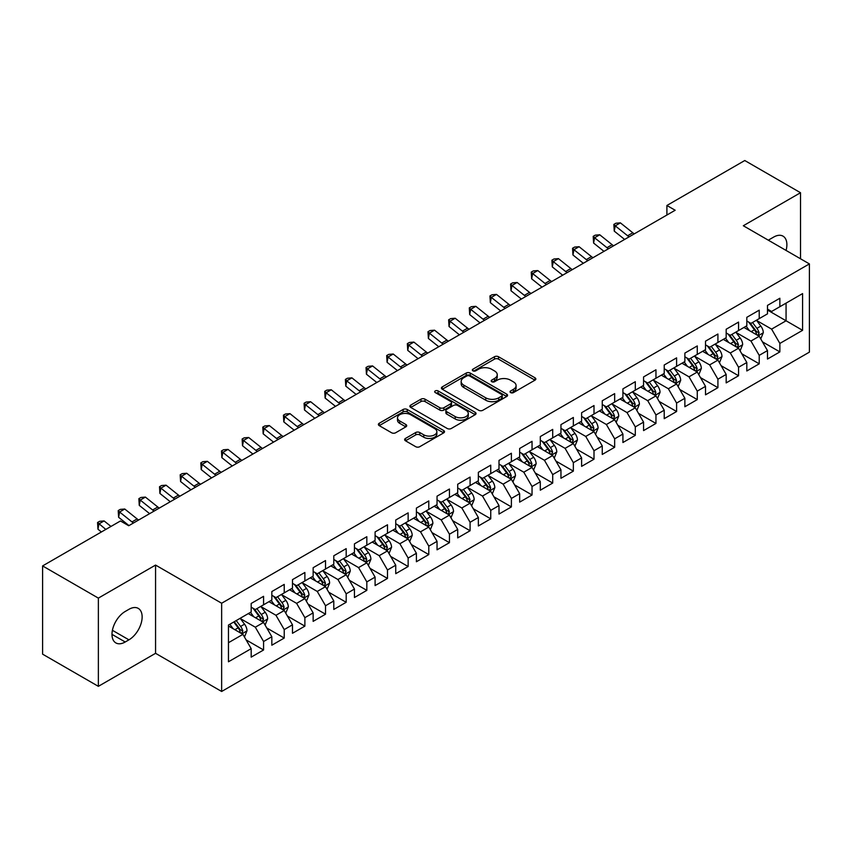 <?xml version="1.0" encoding="UTF-8"?>
<svg xmlns="http://www.w3.org/2000/svg" width="852" height="852" viewBox="0 0 852 852"><rect width="100%" height="100%" fill="white"/><g stroke="black" fill="none" stroke-linecap="round" stroke-linejoin="round"><path stroke-width="1.28" d="M510.625 392.591A2.002 1.161 0 0 0 513.468 392.591L535.003 380.152A2.865 1.651 0 0 0 535.844 378.98A2.865 1.651 0 0 0 535.003 377.809L498.516 356.743A2.865 1.651 0 0 0 494.458 356.743L472.924 369.182A2.002 1.161 0 0 0 472.338 370.002A2.002 1.161 0 0 0 472.924 370.822A2.002 1.161 0 0 0 475.757 370.822L478.547 369.214A9.17 5.293 0 0 1 491.519 369.214L494.565 370.971A9.17 5.293 0 0 1 497.248 374.71A9.17 5.293 0 0 1 494.565 378.458L491.774 380.067A2.002 1.161 0 0 0 491.189 380.887A2.002 1.161 0 0 0 491.774 381.707A2.002 1.161 0 0 0 494.618 381.707L497.398 380.098A9.17 5.293 0 0 1 510.369 380.098L513.415 381.856A9.17 5.293 0 0 1 516.099 385.594A9.17 5.293 0 0 1 513.415 389.343L510.625 390.951A2.002 1.161 0 0 0 510.039 391.771A2.002 1.161 0 0 0 510.625 392.591L510.625 390.951M405.467 438.439A2.865 1.651 0 0 0 404.636 439.611A2.865 1.651 0 0 0 405.467 440.782L415.712 446.693A2.865 1.651 0 0 0 419.759 446.693L443.679 432.88A2.865 1.651 0 0 0 444.52 431.708A2.865 1.651 0 0 0 443.679 430.537L407.192 409.471A2.865 1.651 0 0 0 403.134 409.471L379.215 423.284A2.865 1.651 0 0 0 378.384 424.456A2.865 1.651 0 0 0 379.215 425.627L391.59 432.763A2.865 1.651 0 0 0 395.637 432.763L405.872 426.852A2.865 1.651 0 0 0 406.713 425.68A2.865 1.651 0 0 0 405.872 424.509L399.748 420.973A7.668 4.43 0 0 1 397.501 417.842A7.668 4.43 0 0 1 402.229 413.752A7.668 4.43 0 0 1 410.589 414.711L434.605 428.577A7.668 4.43 0 0 1 436.852 431.708A7.668 4.43 0 0 1 432.124 435.798A7.668 4.43 0 0 1 423.763 434.839L419.759 432.528A2.865 1.651 0 0 0 415.712 432.528L405.467 438.439L405.467 440.782M98.363 598.115L98.363 686.339L155.565 653.314L155.565 565.078L98.363 598.115L42.6 565.92L120.462 520.966L128.716 525.737L675.167 210.252L666.903 205.481L666.903 215.023M155.565 565.078L221.648 603.237L809.4 263.907L809.4 352.132L221.648 691.473L221.648 603.237M800.518 258.774L800.518 192.722L743.317 225.748L809.4 263.907M800.518 192.722L744.765 160.527L666.903 205.481M478.749 410.291A2.865 1.651 0 0 0 482.807 410.291L506.727 396.478A2.865 1.651 0 0 0 507.568 395.307A2.865 1.651 0 0 0 506.727 394.135L470.24 373.07A2.865 1.651 0 0 0 466.182 373.07L442.263 386.883A2.865 1.651 0 0 0 441.421 388.054A2.865 1.651 0 0 0 442.263 389.226L478.749 410.291M436.075 393.028A2.002 1.161 0 0 1 438.109 393.305L438.109 390.919L475.203 412.336A2.865 1.651 0 0 1 476.044 413.508A2.865 1.651 0 0 1 475.203 414.679L451.283 428.492A2.865 1.651 0 0 1 447.225 428.492L410.739 407.426L410.739 405.083A2.865 1.651 0 0 0 409.897 406.255A2.865 1.651 0 0 0 410.739 407.426M410.739 405.083L420.973 399.173A2.865 1.651 0 0 1 425.031 399.173L439.834 407.714A2.865 1.651 0 0 0 443.881 407.714L450.676 403.795A2.865 1.651 0 0 0 451.517 402.623A2.865 1.651 0 0 0 450.676 401.452L435.265 392.559A2.002 1.161 0 0 1 434.68 391.739A2.002 1.161 0 0 1 435.915 390.674A2.002 1.161 0 0 1 438.109 390.919M767.482 310.043L786.066 320.778L786.066 303.131L802.584 293.589L779.868 306.709L779.868 298.243L767.482 305.399L767.482 313.866L759.217 318.627L759.217 310.171L746.821 317.317L746.821 325.783L738.567 330.555L738.567 322.088L726.17 329.245L726.17 337.712L717.917 342.483L717.917 334.016L705.52 341.162L705.52 349.629L697.266 354.4L697.266 345.933L684.87 353.09L684.87 361.557L676.605 366.328L676.605 357.861L664.219 365.007L664.219 373.474L655.955 378.245L655.955 369.779L643.569 376.935L643.569 385.402L635.304 390.173L635.304 381.707L622.918 388.863L622.918 397.32L614.654 402.091L614.654 393.624L602.257 400.781L602.257 409.248L594.004 414.019L594.004 405.552L581.607 412.709L581.607 421.176L573.353 425.936L573.353 417.469L560.957 424.626L560.957 433.093L552.703 437.864L552.703 429.397L540.306 436.554L540.306 445.021L532.042 449.781L532.042 441.325L519.656 448.471L519.656 456.938L511.392 461.709L511.392 453.243L499.006 460.399L499.006 468.866L490.741 473.637L490.741 465.171L478.355 472.317L478.355 480.784L470.091 485.555L470.091 477.088L457.705 484.245L457.705 492.712L449.441 497.483L449.441 489.016L437.044 496.173L437.044 504.629L428.79 509.4L428.79 500.933L416.394 508.09L416.394 516.557L408.14 521.328L408.14 512.861L395.743 520.018L395.743 528.474L387.49 533.245L387.49 524.779L375.093 531.936L375.093 540.402L366.829 545.173L366.829 536.707L354.443 543.864L354.443 552.33L346.178 557.091L346.178 548.635L333.792 555.781L333.792 564.248L325.528 569.019L325.528 560.552L313.142 567.709L313.142 576.176L304.878 580.947L304.878 572.48L292.492 579.626L292.492 588.093L284.227 592.864L284.227 584.397L271.831 591.554L271.831 600.021L263.577 604.792L263.577 596.325L251.18 603.472L251.18 611.938L228.464 625.059L228.464 661.78L251.18 648.67L242.926 634.357L228.464 626.007M802.584 293.589L802.584 330.32L779.868 343.431L771.603 329.128L756.629 320.48M762.412 341.822L779.868 351.897L779.868 343.431M779.868 351.897L767.482 359.054L767.482 350.587L759.217 355.359L750.953 341.045L735.979 332.408M741.762 353.75L759.217 363.825L759.217 355.359M759.217 363.825L746.821 370.971L746.821 362.505L738.567 367.276L730.302 352.973L715.329 344.325M721.111 365.668L738.567 375.743L738.567 367.276M738.567 375.743L726.17 382.899L726.17 374.433L717.917 379.204L709.652 364.89L694.678 356.253M700.461 377.596L717.917 387.671L717.917 379.204M717.917 387.671L705.52 394.817L705.52 386.361L697.266 391.121L689.002 376.818L674.028 368.17M679.811 389.513L697.266 399.588L697.266 391.121M697.266 399.588L684.87 406.745L684.87 398.278L676.605 403.049L668.351 388.736L653.377 380.098M659.16 401.441L676.605 411.516L676.605 403.049M676.605 411.516L664.219 418.673L664.219 410.206L655.955 414.967L647.701 400.664L632.727 392.016M638.51 413.358L655.955 423.433L655.955 414.967M655.955 423.433L643.569 430.59L643.569 422.123L635.304 426.895L627.04 412.592L612.077 403.944M617.86 425.286L635.304 435.361L635.304 426.895M635.304 435.361L622.918 442.518L622.918 434.051L614.654 438.823L606.39 424.509L591.416 415.861M597.199 437.204L614.654 447.279L614.654 438.823M614.654 447.279L602.257 454.435L602.257 445.969L594.004 450.74L585.739 436.437L570.765 427.789M576.548 449.132L594.004 459.207L594.004 450.74M594.004 459.207L581.607 466.363L581.607 457.897L573.353 462.668L565.089 448.354L550.115 439.707M555.898 461.06L573.353 471.135L573.353 462.668M573.353 471.135L560.957 478.281L560.957 469.814L552.703 474.585L544.439 460.282L529.465 451.635M535.248 472.977L552.703 483.052L552.703 474.585M552.703 483.052L540.306 490.209L540.306 481.742L532.042 486.513L523.788 472.2L508.814 463.563M514.597 484.905L532.042 494.98L532.042 486.513M532.042 494.98L519.656 502.126L519.656 493.659L511.392 498.431L503.138 484.128L488.164 475.48M493.947 496.822L511.392 506.897L511.392 498.431M511.392 506.897L499.006 514.054L499.006 505.587L490.741 510.359L482.488 496.045L467.514 487.408M473.297 508.75L490.741 518.825L490.741 510.359M490.741 518.825L478.355 525.972L478.355 517.515L470.091 522.276L461.827 507.973L446.853 499.325M452.636 520.668L470.091 530.743L470.091 522.276M470.091 530.743L457.705 537.9L457.705 529.433L449.441 534.204L441.176 519.89L426.202 511.253M431.985 532.596L449.441 542.671L449.441 534.204M449.441 542.671L437.044 549.828L437.044 541.361L428.79 546.121L420.526 531.818L405.552 523.171M411.335 544.513L428.79 554.588L428.79 546.121M428.79 554.588L416.394 561.745L416.394 553.278L408.14 558.049L399.876 543.746L384.902 535.099M390.685 556.441L408.14 566.516L408.14 558.049M408.14 566.516L395.743 573.673L395.743 565.206L387.49 569.977L379.225 555.664L364.251 547.016M370.034 568.359L387.49 578.433L387.49 569.977M387.49 578.433L375.093 585.59L375.093 577.123L366.829 581.895L358.575 567.592L343.601 558.944M349.384 580.287L366.829 590.361L366.829 581.895M366.829 590.361L354.443 597.518L354.443 589.052L346.178 593.823L337.925 579.509L322.951 570.872M328.734 592.215L346.178 602.289L346.178 593.823M346.178 602.289L333.792 609.436L333.792 600.969L325.528 605.74L317.263 591.437L302.3 582.789M308.083 604.132L325.528 614.207L325.528 605.74M325.528 614.207L313.142 621.364L313.142 612.897L304.878 617.668L296.613 603.354L281.639 594.717M287.422 616.06L304.878 626.135L304.878 617.668M304.878 626.135L292.492 633.281L292.492 624.814L284.227 629.585L275.963 615.282L260.989 606.635M266.772 627.977L284.227 638.052L284.227 629.585M284.227 638.052L271.831 645.209L271.831 636.742L263.577 641.513L255.312 627.2L240.339 618.563M246.121 639.905L263.577 649.98L263.577 641.513M263.577 649.98L251.18 657.126L251.18 648.67M251.18 607.178L255.312 609.553L263.577 604.792M228.464 642.706L242.926 634.357M271.831 595.25L275.963 597.635L284.227 592.864M255.312 627.2L263.577 622.439L248.294 613.61M271.831 636.742L263.577 622.439M292.492 583.322L296.613 585.707L304.878 580.947M275.963 615.282L284.227 610.511L268.944 601.693M292.492 624.814L284.227 610.511M313.142 571.404L317.263 573.79L325.528 569.019M296.613 603.354L304.878 598.583L289.595 589.765M313.142 612.897L304.878 598.583M333.792 559.476L337.925 561.862L346.178 557.091M317.263 591.437L325.528 586.666L310.245 577.837M333.792 600.969L325.528 586.666M354.443 547.559L358.575 549.945L366.829 545.173M337.925 579.509L346.178 574.738L330.895 565.92M354.443 589.052L346.178 574.738M375.093 535.631L379.225 538.017L387.49 533.245M358.575 567.592L366.829 562.821L351.546 553.992M375.093 577.123L366.829 562.821M395.743 523.714L399.876 526.099L408.14 521.328M379.225 555.664L387.49 550.893L372.207 542.074M395.743 565.206L387.49 550.893M416.394 511.786L420.526 514.171L428.79 509.4M399.876 543.746L408.14 538.975L392.857 530.146M416.394 553.278L408.14 538.975M437.044 499.868L441.176 502.243L449.441 497.483M420.526 531.818L428.79 527.047L413.508 518.229M437.044 541.361L428.79 527.047M457.705 487.94L461.827 490.326L470.091 485.555M441.176 519.89L449.441 515.13L434.158 506.301M457.705 529.433L449.441 515.13M478.355 476.012L482.488 478.398L490.741 473.637M461.827 507.973L470.091 503.202L454.808 494.384M478.355 517.515L470.091 503.202M499.006 464.095L503.138 466.481L511.392 461.709M482.488 496.045L490.741 491.284L475.459 482.456M499.006 505.587L490.741 491.284M519.656 452.167L523.788 454.553L532.042 449.781M503.138 484.128L511.392 479.356L496.109 470.538M519.656 493.659L511.392 479.356M540.306 440.25L544.439 442.635L552.703 437.864M523.788 472.2L532.042 467.428L516.759 458.61M540.306 481.742L532.042 467.428M560.957 428.322L565.089 430.707L573.353 425.936M544.439 460.282L552.703 455.511L537.42 446.682M560.957 469.814L552.703 455.511M581.607 416.404L585.739 418.79L594.004 414.019M565.089 448.354L573.353 443.583L558.071 434.765M581.607 457.897L573.353 443.583M602.257 404.476L606.39 406.862L614.654 402.091M585.739 436.437L594.004 431.666L578.721 422.837M602.257 445.969L594.004 431.666M622.918 392.559L627.04 394.945L635.304 390.173M606.39 424.509L614.654 419.738L599.371 410.92M622.918 434.051L614.654 419.738M643.569 380.631L647.701 383.017L655.955 378.245M627.04 412.592L635.304 407.82L620.022 398.992M643.569 422.123L635.304 407.82M664.219 368.714L668.351 371.089L676.605 366.328M647.701 400.664L655.955 395.892L640.672 387.074M664.219 410.206L655.955 395.892M684.87 356.786L689.002 359.171L697.266 354.4M668.351 388.736L676.605 383.975L661.322 375.146M684.87 398.278L676.605 383.975M705.52 344.858L709.652 347.243L717.917 342.483M689.002 376.818L697.266 372.047L681.983 363.229M705.52 386.361L697.266 372.047M726.17 332.94L730.302 335.326L738.567 330.555M709.652 364.89L717.917 360.13L702.634 351.301M726.17 374.433L717.917 360.13M746.821 321.012L750.953 323.398L759.217 318.627M730.302 352.973L738.567 348.202L723.284 339.373M746.821 362.505L738.567 348.202M767.482 309.095L771.603 311.481L779.868 306.709M750.953 341.045L759.217 336.274L743.934 327.456M767.482 350.587L759.217 336.274M42.6 565.92L42.6 654.155L98.363 686.339M155.565 653.314L221.648 691.473M771.603 329.128L786.066 320.778L802.584 330.32M786.077 250.435A18.691 10.788 120 0 0 783.02 236.153A18.691 10.788 120 0 0 773.669 237.08L769.952 239.22A18.691 10.788 120 0 0 768.397 240.232M125.212 611.47A18.691 10.788 120 0 0 112.996 627.935A18.691 10.788 120 0 0 115.861 642.919A18.691 10.788 120 0 0 125.212 641.993L128.929 639.841A18.691 10.788 120 0 0 141.134 623.366A18.691 10.788 120 0 0 138.269 608.392A18.691 10.788 120 0 0 128.929 609.318L125.212 611.47M511.424 392.868L513.415 391.728A9.17 5.293 0 0 0 516.099 387.979L516.099 385.594M497.248 374.71L497.248 377.095A9.17 5.293 0 0 1 494.565 380.844L492.573 381.984M534.96 380.173L498.516 359.129A2.865 1.651 0 0 0 494.458 359.129L473.723 371.099M506.684 396.5L470.24 375.455A2.865 1.651 0 0 0 466.182 375.455L442.305 389.247M501.658 396.127A2.002 1.161 0 0 0 502.243 395.307A2.002 1.161 0 0 0 501.658 394.487L469.633 375.998A2.002 1.161 0 0 0 466.789 375.998L463.85 377.692A9.17 5.293 0 0 0 461.166 381.44A9.17 5.293 0 0 0 463.85 385.189L485.747 397.831A9.17 5.293 0 0 0 498.718 397.831L501.658 396.127L501.658 398.512A2.002 1.161 0 0 0 502.243 397.692L502.243 395.307M461.166 381.44L461.166 383.826A9.17 5.293 0 0 0 463.85 387.575L463.85 385.189M501.658 398.512L498.718 400.216A9.17 5.293 0 0 1 485.747 400.216L463.85 387.575M410.781 407.448L420.973 401.558L420.973 399.173M451.517 402.623L451.517 405.009A2.865 1.651 0 0 1 450.676 406.18L443.881 410.1A2.865 1.651 0 0 1 439.834 410.1L425.031 401.558A2.865 1.651 0 0 0 420.973 401.558M438.109 393.305L475.16 414.7M455.181 416.585A7.668 4.43 0 0 0 463.541 417.544A7.668 4.43 0 0 0 468.28 413.454A7.668 4.43 0 0 0 466.033 410.323L457.567 405.435A2.865 1.651 0 0 0 453.509 405.435L446.725 409.354A2.865 1.651 0 0 0 445.884 410.526A2.865 1.651 0 0 0 446.725 411.697L455.181 416.585L455.181 418.971A7.668 4.43 0 0 0 463.541 419.93A7.668 4.43 0 0 0 468.28 415.84L468.28 413.454M445.884 410.526L445.884 412.911A2.865 1.651 0 0 0 446.725 414.083L446.725 411.697M455.181 418.971L446.725 414.083M436.852 431.708L436.852 434.094A7.668 4.43 0 0 1 432.124 438.184A7.668 4.43 0 0 1 423.763 437.225L419.759 434.914A2.865 1.651 0 0 0 415.712 434.914L405.509 440.803M397.501 417.842L397.501 420.228A7.668 4.43 0 0 0 399.748 423.359L399.748 420.973M405.84 426.873L399.748 423.359M443.647 432.901L407.192 411.857A2.865 1.651 0 0 0 403.134 411.857L379.257 425.649M760.74 338.926L763.307 332.674A7.743 4.473 -120 0 0 760.836 326.082L756.448 320.235M749.451 330.64L746.118 326.188M757.758 335.432L759.121 333.004A7.743 4.473 -120 0 0 756.906 328.35L752.518 322.493M750.016 322.865L755.436 330.097A3.941 2.279 60 0 1 756.15 331.29L759.121 333.004M748.663 322.077L754.435 329.788A7.743 4.473 60 0 1 756.651 334.442L756.8 334.889M629.117 236.835A14.601 8.435 60 0 1 627.626 235.759L615.24 225.844L614.249 231.126L624.622 239.433M634.282 233.853A14.601 8.435 60 0 1 632.78 232.777L620.394 222.862L615.24 225.844L613.855 224.417L615.921 223.224L620.394 222.862M614.249 231.126L613.855 224.417M740.09 350.854L742.656 344.602A7.743 4.473 -120 0 0 740.186 338.01L735.798 332.152M728.801 342.568L725.467 338.116M737.108 347.36L738.471 344.932A7.743 4.473 -120 0 0 736.256 340.278L731.868 334.421M729.365 334.783L734.786 342.014A3.941 2.279 60 0 1 735.5 343.218L738.471 344.932M728.002 333.995L733.785 341.705A7.743 4.473 60 0 1 736 346.359L736.149 346.807M719.439 362.771L721.995 356.519A7.743 4.473 -120 0 0 719.535 349.938L715.147 344.08M708.15 354.485L704.817 350.034M716.457 359.278L717.821 356.85A7.743 4.473 -120 0 0 715.605 352.195L711.218 346.338M708.715 346.711L714.136 353.942A3.941 2.279 60 0 1 714.849 355.135L717.821 356.85M707.352 345.923L713.124 353.633A7.743 4.473 60 0 1 715.339 358.287L715.499 358.735M608.466 248.752A14.601 8.435 60 0 1 606.965 247.687L594.579 237.761L593.599 243.054L603.972 251.351M613.632 245.77A14.601 8.435 60 0 1 612.13 244.705L599.744 234.779L594.579 237.761L593.205 236.345L595.271 235.152L599.744 234.779M593.599 243.054L593.205 236.345M587.816 260.68A14.601 8.435 60 0 1 586.314 259.604L573.928 249.689L572.949 254.972L583.322 263.279M592.981 257.698A14.601 8.435 60 0 1 591.48 256.622L579.094 246.707L573.928 249.689L572.555 248.262L574.621 247.08L579.094 246.707M572.949 254.972L572.555 248.262M698.789 374.699L701.345 368.447A7.743 4.473 -120 0 0 698.874 361.855L694.497 355.998M687.5 366.413L684.167 361.962M695.807 371.206L697.17 368.778A7.743 4.473 -120 0 0 694.955 364.123L690.567 358.266M688.065 358.628L693.485 365.859A3.941 2.279 60 0 1 694.199 367.063L697.17 368.778M686.701 357.84L692.474 365.551A7.743 4.473 60 0 1 694.689 370.205L694.849 370.652M678.139 386.616L680.695 380.365A7.743 4.473 -120 0 0 678.224 373.783L673.836 367.926M666.85 378.341L663.516 373.89M675.146 383.134L676.52 380.695A7.743 4.473 -120 0 0 674.305 376.041L669.917 370.183M667.414 370.556L672.835 377.787A3.941 2.279 60 0 1 673.549 378.98L676.52 380.695M666.051 369.768L671.823 377.479A7.743 4.473 60 0 1 674.038 382.133L674.198 382.58M567.166 272.597A14.601 8.435 60 0 1 565.664 271.532L553.278 261.607L552.298 266.9L562.661 275.196M572.331 269.626A14.601 8.435 60 0 1 570.829 268.55L558.443 258.625L553.278 261.607L551.894 260.19L553.96 258.997L558.443 258.625M552.298 266.9L551.894 260.19M546.515 284.525A14.601 8.435 60 0 1 545.014 283.45L532.628 273.535L531.648 278.817L542.01 287.124M551.681 281.543A14.601 8.435 60 0 1 550.179 280.478L537.793 270.553L532.628 273.535L531.243 272.118L533.309 270.925L537.793 270.553M531.648 278.817L531.243 272.118M657.488 398.544L660.044 392.293A7.743 4.473 -120 0 0 657.574 385.7L653.186 379.843M646.199 390.259L642.866 385.807M654.496 395.051L655.87 392.623A7.743 4.473 -120 0 0 653.654 387.969L649.267 382.111M646.764 382.473L652.174 389.705A3.941 2.279 60 0 1 652.898 390.908L655.87 392.623M645.401 381.685L651.173 389.396A7.743 4.473 60 0 1 653.388 394.05L653.548 394.497M525.865 296.453A14.601 8.435 60 0 1 524.363 295.378L511.977 285.452L510.998 290.745L521.36 299.041M531.02 293.471A14.601 8.435 60 0 1 529.529 292.396L517.143 282.481L511.977 285.452L510.593 284.035L512.659 282.843L517.143 282.481M510.998 290.745L510.593 284.035M636.838 410.462L639.394 404.221A7.743 4.473 -120 0 0 636.923 397.628L632.535 391.771M625.549 402.187L622.216 397.735M633.845 406.979L635.219 404.551A7.743 4.473 -120 0 0 633.004 399.886L628.616 394.039M626.113 394.401L631.524 401.633A3.941 2.279 60 0 1 632.248 402.826L635.219 404.551M624.75 393.613L630.523 401.324A7.743 4.473 60 0 1 632.738 405.978L632.898 406.425M505.215 308.371A14.601 8.435 60 0 1 503.713 307.306L491.327 297.38L490.347 302.662L500.71 310.969M510.369 305.389A14.601 8.435 60 0 1 508.878 304.324L496.492 294.398L491.327 297.38L489.943 295.963L492.009 294.771L496.492 294.398M490.347 302.662L489.943 295.963M616.177 422.39L618.744 416.138A7.743 4.473 -120 0 0 616.273 409.546L611.885 403.688M604.899 414.104L601.555 409.652M613.195 418.896L614.569 416.468A7.743 4.473 -120 0 0 612.343 411.814L607.966 405.957M605.452 406.319L610.873 413.561A3.941 2.279 60 0 1 611.587 414.754L614.569 416.468M604.1 405.541L609.872 413.241A7.743 4.473 60 0 1 612.087 417.895L612.247 418.353M595.527 434.307L598.093 428.066A7.743 4.473 -120 0 0 595.623 421.474L591.235 415.616M584.238 426.032L580.904 421.58M592.545 430.824L593.908 428.396A7.743 4.473 -120 0 0 591.693 423.742L587.305 417.885M584.802 418.247L590.223 425.478A3.941 2.279 60 0 1 590.937 426.682L593.908 428.396M583.439 417.459L589.222 425.169A7.743 4.473 60 0 1 591.437 429.823L591.586 430.271M574.876 446.235L577.443 439.983A7.743 4.473 -120 0 0 574.972 433.391L570.584 427.534M563.587 437.949L560.254 433.498M571.894 442.742L573.258 440.314A7.743 4.473 -120 0 0 571.042 435.66L566.655 429.802M564.152 430.164L569.573 437.406A3.941 2.279 60 0 1 570.286 438.599L573.258 440.314M562.789 429.387L568.572 437.087A7.743 4.473 60 0 1 570.787 441.751L570.936 442.199M554.226 458.152L556.782 451.911A7.743 4.473 -120 0 0 554.322 445.319L549.934 439.462M542.937 449.877L539.604 445.426M551.244 454.67L552.607 452.242A7.743 4.473 -120 0 0 550.392 447.588L546.004 441.73M543.501 442.092L548.922 449.323A3.941 2.279 60 0 1 549.636 450.527L552.607 452.242M542.138 441.304L547.911 449.015A7.743 4.473 60 0 1 550.126 453.669L550.286 454.116M533.576 470.08L536.132 463.829A7.743 4.473 -120 0 0 533.661 457.236L529.273 451.39M522.287 461.795L518.953 457.343M530.583 466.587L531.957 464.159A7.743 4.473 -120 0 0 529.742 459.505L525.354 453.647M522.851 454.02L528.272 461.252A3.941 2.279 60 0 1 528.986 462.444L531.957 464.159M521.488 453.232L527.26 460.943A7.743 4.473 60 0 1 529.475 465.597L529.635 466.044M512.925 482.008L515.481 475.757A7.743 4.473 -120 0 0 513.01 469.164L508.623 463.307M501.636 473.723L498.303 469.271M509.933 478.515L511.306 476.087A7.743 4.473 -120 0 0 509.091 471.433L504.703 465.575M502.201 465.938L507.622 473.169A3.941 2.279 60 0 1 508.335 474.372L511.306 476.087M500.838 465.149L506.61 472.86A7.743 4.473 60 0 1 508.825 477.514L508.985 477.961M492.275 493.926L494.831 487.674A7.743 4.473 -120 0 0 492.36 481.092L487.972 475.235M480.986 485.64L477.652 481.188M489.282 490.432L490.656 488.004A7.743 4.473 -120 0 0 488.441 483.35L484.053 477.493M481.55 477.865L486.961 485.097A3.941 2.279 60 0 1 487.685 486.29L490.656 488.004M480.187 477.077L485.959 484.788A7.743 4.473 60 0 1 488.175 489.442L488.334 489.889M471.625 505.854L474.181 499.602A7.743 4.473 -120 0 0 471.71 493.01L467.322 487.152M460.336 497.568L456.991 493.116M468.632 502.36L470.006 499.932A7.743 4.473 -120 0 0 467.791 495.278L463.403 489.421M460.9 489.783L466.31 497.014A3.941 2.279 60 0 1 467.034 498.218L470.006 499.932M459.537 488.995L465.309 496.705A7.743 4.473 60 0 1 467.524 501.359L467.684 501.807M450.964 517.771L453.53 511.519A7.743 4.473 -120 0 0 451.059 504.938L446.672 499.08M439.685 509.496L436.341 505.044M447.982 514.288L449.345 511.85A7.743 4.473 -120 0 0 447.13 507.196L442.752 501.338M440.239 501.711L445.66 508.942A3.941 2.279 60 0 1 446.373 510.135L449.345 511.85M438.887 500.923L444.659 508.633A7.743 4.473 60 0 1 446.874 513.287L447.023 513.735M484.554 320.299A14.601 8.435 60 0 1 483.063 319.223L470.677 309.308L469.686 314.59L480.059 322.897M489.719 317.317A14.601 8.435 60 0 1 488.217 316.241L475.831 306.326L470.677 309.308L469.292 307.881L471.358 306.688L475.831 306.326M469.686 314.59L469.292 307.881M463.903 332.216A14.601 8.435 60 0 1 462.412 331.151L450.026 321.225L449.036 326.508L459.409 334.815M469.069 329.234A14.601 8.435 60 0 1 467.567 328.169L455.181 318.243L450.026 321.225L448.642 319.809L450.708 318.616L455.181 318.243M449.036 326.508L448.642 319.809M443.253 344.144A14.601 8.435 60 0 1 441.751 343.068L429.365 333.153L428.386 338.436L438.759 346.743M448.418 341.162A14.601 8.435 60 0 1 446.917 340.086L434.531 330.171L429.365 333.153L427.992 331.726L430.058 330.533L434.531 330.171M428.386 338.436L427.992 331.726M422.603 356.061A14.601 8.435 60 0 1 421.101 354.996L408.715 345.071L407.735 350.364L418.098 358.66M427.768 353.079A14.601 8.435 60 0 1 426.266 352.014L413.88 342.089L408.715 345.071L407.341 343.654L409.397 342.461L413.88 342.089M407.735 350.364L407.341 343.654M401.952 367.989A14.601 8.435 60 0 1 400.451 366.914L388.065 356.999L387.085 362.281L397.447 370.588M407.118 365.007A14.601 8.435 60 0 1 405.616 363.932L393.23 354.017L388.065 356.999L386.68 355.572L388.746 354.379L393.23 354.017M387.085 362.281L386.68 355.572M381.302 379.907A14.601 8.435 60 0 1 379.8 378.842L367.414 368.916L366.435 374.209L376.797 382.505M386.467 376.925A14.601 8.435 60 0 1 384.966 375.86L372.58 365.934L367.414 368.916L366.03 367.5L368.096 366.307L372.58 365.934M366.435 374.209L366.03 367.5M360.652 391.835A14.601 8.435 60 0 1 359.15 390.759L346.764 380.844L345.784 386.126L356.147 394.433M365.806 388.853A14.601 8.435 60 0 1 364.315 387.777L351.929 377.862L346.764 380.844L345.38 379.428L347.446 378.235L351.929 377.862M345.784 386.126L345.38 379.428M339.991 403.752A14.601 8.435 60 0 1 338.5 402.687L326.114 392.761L325.134 398.054L335.496 406.351M345.156 400.781A14.601 8.435 60 0 1 343.665 399.705L331.279 389.779L326.114 392.761L324.729 391.345L326.795 390.152L331.279 389.779M325.134 398.054L324.729 391.345M319.34 415.68A14.601 8.435 60 0 1 317.849 414.604L305.463 404.689L304.473 409.972L314.846 418.279M324.505 412.698A14.601 8.435 60 0 1 323.004 411.633L310.618 401.707L305.463 404.689L304.079 403.273L306.145 402.08L310.618 401.707M304.473 409.972L304.079 403.273M430.313 529.699L432.88 523.447A7.743 4.473 -120 0 0 430.409 516.855L426.021 510.998M419.024 521.413L415.691 516.962M427.331 526.206L428.694 523.778A7.743 4.473 -120 0 0 426.479 519.124L422.091 513.266M419.589 513.628L425.01 520.86A3.941 2.279 60 0 1 425.723 522.063L428.694 523.778M418.225 512.851L424.008 520.551A7.743 4.473 60 0 1 426.224 525.205L426.373 525.652M298.69 427.608A14.601 8.435 60 0 1 297.188 426.532L284.802 416.607L283.822 421.9L294.196 430.196M303.855 424.626A14.601 8.435 60 0 1 302.353 423.55L289.968 413.635L284.802 416.607L283.428 415.19L285.495 413.997L289.968 413.635M283.822 421.9L283.428 415.19M409.663 541.616L412.23 535.375A7.743 4.473 -120 0 0 409.759 528.783L405.371 522.926M398.374 533.341L395.04 528.89M406.681 538.134L408.044 535.706A7.743 4.473 -120 0 0 405.829 531.041L401.441 525.194M398.938 525.556L404.359 532.788A3.941 2.279 60 0 1 405.073 533.98L408.044 535.706M397.575 524.768L403.347 532.479A7.743 4.473 60 0 1 405.563 537.133L405.722 537.58M278.04 439.525A14.601 8.435 60 0 1 276.538 438.46L264.152 428.535L263.172 433.817L273.545 442.124M283.205 436.543A14.601 8.435 60 0 1 281.703 435.478L269.317 425.553L264.152 428.535L262.778 427.118L264.844 425.925L269.317 425.553M263.172 433.817L262.778 427.118M389.013 553.544L391.569 547.293A7.743 4.473 -120 0 0 389.098 540.7L384.721 534.843M377.724 545.259L374.39 540.807M386.031 550.051L387.394 547.623A7.743 4.473 -120 0 0 385.179 542.969L380.791 537.111M378.288 537.474L383.709 544.716A3.941 2.279 60 0 1 384.422 545.908L387.394 547.623M376.925 536.696L382.697 544.396A7.743 4.473 60 0 1 384.912 549.05L385.072 549.508M257.389 451.453A14.601 8.435 60 0 1 255.888 450.378L243.502 440.463L242.522 445.745L252.884 454.052M262.554 448.471A14.601 8.435 60 0 1 261.053 447.396L248.667 437.481L243.502 440.463L242.117 439.036L244.183 437.843L248.667 437.481M242.522 445.745L242.117 439.036M368.362 565.462L370.918 559.221A7.743 4.473 -120 0 0 368.447 552.628L364.06 546.771M357.073 557.187L353.74 552.735M365.37 561.979L366.743 559.551A7.743 4.473 -120 0 0 364.528 554.897L360.14 549.039M357.638 549.402L363.058 556.633A3.941 2.279 60 0 1 363.772 557.836L366.743 559.551M356.274 548.613L362.047 556.324A7.743 4.473 60 0 1 364.262 560.978L364.422 561.425M236.739 463.371A14.601 8.435 60 0 1 235.237 462.306L222.851 452.38L221.871 457.662L232.234 465.969M241.904 460.389A14.601 8.435 60 0 1 240.402 459.324L228.016 449.398L222.851 452.38L221.467 450.964L223.533 449.771L228.016 449.398M221.871 457.662L221.467 450.964M347.712 577.39L350.268 571.138A7.743 4.473 -120 0 0 347.797 564.546L343.409 558.699M336.423 569.104L333.089 564.652M344.719 573.897L346.093 571.468A7.743 4.473 -120 0 0 343.878 566.814L339.49 560.957M336.987 561.319L342.397 568.561A3.941 2.279 60 0 1 343.122 569.754L346.093 571.468M335.624 560.541L341.396 568.241A7.743 4.473 60 0 1 343.612 572.906L343.771 573.353M216.088 475.299A14.601 8.435 60 0 1 214.587 474.223L202.201 464.308L201.221 469.59L211.584 477.897M221.243 472.317A14.601 8.435 60 0 1 219.752 471.241L207.366 461.326L202.201 464.308L200.816 462.881L202.882 461.688L207.366 461.326M201.221 469.59L200.816 462.881M327.062 589.307L329.618 583.066A7.743 4.473 -120 0 0 327.147 576.474L322.759 570.616M315.772 581.032L312.439 576.58M324.069 585.825L325.443 583.396A7.743 4.473 -120 0 0 323.227 578.742L318.84 572.885M316.337 573.247L321.747 580.478A3.941 2.279 60 0 1 322.471 581.682L325.443 583.396M314.974 572.459L320.746 580.169A7.743 4.473 60 0 1 322.961 584.823L323.121 585.271M195.438 487.216A14.601 8.435 60 0 1 193.936 486.151L181.551 476.225L180.571 481.518L190.933 489.815M200.593 484.234A14.601 8.435 60 0 1 199.102 483.169L186.716 473.243L181.551 476.225L180.166 474.809L182.232 473.616L186.716 473.243M180.571 481.518L180.166 474.809M306.4 601.235L308.967 594.984A7.743 4.473 -120 0 0 306.496 588.402L302.109 582.544M295.122 592.949L291.778 588.498M303.418 597.742L304.792 595.314A7.743 4.473 -120 0 0 302.577 590.66L298.189 584.802M295.676 585.175L301.097 592.406A3.941 2.279 60 0 1 301.81 593.599L304.792 595.314M294.323 584.387L300.096 592.097A7.743 4.473 60 0 1 302.311 596.751L302.471 597.199M174.777 499.144A14.601 8.435 60 0 1 173.286 498.069L160.9 488.153L159.91 493.436L170.283 501.743M179.942 496.162A14.601 8.435 60 0 1 178.441 495.087L166.055 485.171L160.9 488.153L159.516 486.726L161.582 485.533L166.055 485.171M159.91 493.436L159.516 486.726M285.75 613.163L288.317 606.912A7.743 4.473 -120 0 0 285.846 600.319L281.458 594.462M274.461 604.877L271.128 600.426M282.768 609.67L284.131 607.242A7.743 4.473 -120 0 0 281.916 602.588L277.528 596.73M275.026 597.092L280.446 604.324A3.941 2.279 60 0 1 281.16 605.527L284.131 607.242M273.662 596.304L279.445 604.015A7.743 4.473 60 0 1 281.661 608.669L281.81 609.116M154.127 511.062A14.601 8.435 60 0 1 152.636 509.997L140.25 500.071L139.259 505.364L149.632 513.66M159.292 508.08A14.601 8.435 60 0 1 157.79 507.015L145.404 497.089L140.25 500.071L138.865 498.654L140.931 497.462L145.404 497.089M139.259 505.364L138.865 498.654M265.1 625.08L267.666 618.829A7.743 4.473 -120 0 0 265.196 612.247L260.808 606.39M253.811 616.795L250.477 612.343M262.118 621.587L263.481 619.159A7.743 4.473 -120 0 0 261.266 614.505L256.878 608.647M254.375 609.02L259.796 616.252A3.941 2.279 60 0 1 260.51 617.444L263.481 619.159M253.012 608.232L258.795 615.943A7.743 4.473 60 0 1 261.01 620.597L261.159 621.044M133.476 522.99A14.601 8.435 60 0 1 131.975 521.914L119.589 511.999L118.609 517.281L128.982 525.588M138.642 520.008A14.601 8.435 60 0 1 137.14 518.943L124.754 509.017L119.589 511.999L118.215 510.582L120.281 509.389L124.754 509.017M118.609 517.281L118.215 510.582M244.449 637.008L247.005 630.757A7.743 4.473 -120 0 0 244.545 624.165L240.157 618.307M233.16 628.723L229.827 624.271M241.467 633.515L242.831 631.087A7.743 4.473 -120 0 0 240.615 626.433L236.228 620.576M234.289 621.694L239.146 628.169A3.941 2.279 60 0 1 239.859 629.372L242.831 631.087M233.746 622.003L238.134 627.86A7.743 4.473 60 0 1 240.349 632.514L240.509 632.961M110.973 526.44L104.104 520.934L98.939 523.916L97.959 529.209L101.409 531.967M105.808 529.422L97.565 522.5L99.62 521.307L104.104 520.934M97.959 529.209L97.565 522.5M513.415 391.728L513.415 389.343M491.774 381.707L491.774 380.067M494.565 380.844L494.565 378.458M472.924 370.822L472.924 369.182M494.458 359.129L494.458 356.743M498.516 359.129L498.516 356.743M535.003 380.152L535.003 377.809M442.263 389.226L442.263 386.883M466.182 375.455L466.182 373.07M470.24 375.455L470.24 373.07M506.727 396.478L506.727 394.135M485.747 400.216L485.747 397.831M498.718 400.216L498.718 397.831M425.031 401.558L425.031 399.173M439.834 410.1L439.834 407.714M443.881 410.1L443.881 407.714M450.676 406.18L450.676 403.795M475.203 414.679L475.203 412.336M415.712 434.914L415.712 432.528M419.759 434.914L419.759 432.528M423.763 437.225L423.763 434.839M405.872 426.852L405.872 424.509M379.215 425.627L379.215 423.284M403.134 411.857L403.134 409.471M407.192 411.857L407.192 409.471M443.679 432.88L443.679 430.537M111.985 634.357L125.212 641.993M112.411 630.31L128.929 639.841M758.248 335.72L763.254 332.823M756.906 328.35L760.836 326.082M751.198 331.652L754.435 329.788M627.626 235.759L632.78 232.777M737.598 347.637L742.603 344.751M736.256 340.278L740.186 338.01M730.547 343.569L733.785 341.705M716.947 359.565L721.953 356.668M715.605 352.195L719.535 349.938M709.897 355.497L713.124 353.633M606.965 247.687L612.13 244.705M586.314 259.604L591.48 256.622M696.286 371.483L701.303 368.596M694.955 364.123L698.874 361.855M689.247 367.414L692.474 365.551M675.636 383.411L680.641 380.524M674.305 376.041L678.224 373.783M668.596 379.342L671.823 377.479M565.664 271.532L570.829 268.55M545.014 283.45L550.179 280.478M654.986 395.339L659.991 392.442M653.654 387.969L657.574 385.7M647.935 391.27L651.173 389.396M524.363 295.378L529.529 292.396M634.335 407.256L639.341 404.37M633.004 399.886L636.923 397.628M627.285 403.188L630.523 401.324M503.713 307.306L508.878 304.324M613.685 419.184L618.69 416.287M612.343 411.814L616.273 409.546M606.635 415.116L609.872 413.241M593.035 431.101L598.04 428.215M591.693 423.742L595.623 421.474M585.984 427.033L589.222 425.169M572.384 443.029L577.39 440.133M571.042 435.66L574.972 433.391M565.334 438.961L568.572 437.087M551.723 454.947L556.739 452.061M550.392 447.588L554.322 445.319M544.684 450.878L547.911 449.015M531.073 466.875L536.089 463.978M529.742 459.505L533.661 457.236M524.033 462.806L527.26 460.943M510.423 478.792L515.428 475.906M509.091 471.433L513.01 469.164M503.383 474.724L506.61 472.86M489.772 490.72L494.778 487.823M488.441 483.35L492.36 481.092M482.722 486.652L485.959 484.788M469.122 502.637L474.127 499.751M467.791 495.278L471.71 493.01M462.072 498.569L465.309 496.705M448.471 514.565L453.477 511.679M447.13 507.196L451.059 504.938M441.421 510.497L444.659 508.633M483.063 319.223L488.217 316.241M462.412 331.151L467.567 328.169M441.751 343.068L446.917 340.086M421.101 354.996L426.266 352.014M400.451 366.914L405.616 363.932M379.8 378.842L384.966 375.86M359.15 390.759L364.315 387.777M338.5 402.687L343.665 399.705M317.849 414.604L323.004 411.633M427.821 526.493L432.827 523.597M426.479 519.124L430.409 516.855M420.771 522.425L424.008 520.551M297.188 426.532L302.353 423.55M407.171 538.411L412.176 535.525M405.829 531.041L409.759 528.783M400.12 534.342L403.347 532.479M276.538 438.46L281.703 435.478M386.51 550.339L391.526 547.442M385.179 542.969L389.098 540.7M379.47 546.27L382.697 544.396M255.888 450.378L261.053 447.396M365.859 562.256L370.865 559.37M364.528 554.897L368.447 552.628M358.82 558.188L362.047 556.324M235.237 462.306L240.402 459.324M345.209 574.184L350.215 571.287M343.878 566.814L347.797 564.546M338.159 570.116L341.396 568.241M214.587 474.223L219.752 471.241M324.559 586.101L329.564 583.215M323.227 578.742L327.147 576.474M317.508 582.033L320.746 580.169M193.936 486.151L199.102 483.169M303.908 598.029L308.914 595.133M302.577 590.66L306.496 588.402M296.858 593.961L300.096 592.097M173.286 498.069L178.441 495.087M283.258 609.947L288.264 607.061M281.916 602.588L285.846 600.319M276.208 605.878L279.445 604.015M152.636 509.997L157.79 507.015M262.608 621.875L267.613 618.978M261.266 614.505L265.196 612.247M255.557 617.807L258.795 615.943M131.975 521.914L137.14 518.943M241.947 633.803L246.963 630.906M240.615 626.433L244.545 624.165M234.907 629.724L238.134 627.86"/></g></svg>
